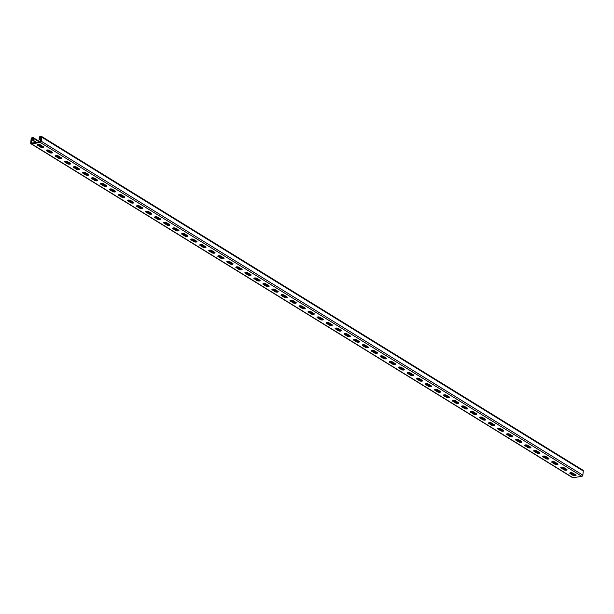 <?xml version="1.0" encoding="UTF-8"?>
<svg xmlns="http://www.w3.org/2000/svg" width="614" height="614" viewBox="0 0 614 614"><rect width="100%" height="100%" fill="white"/><g stroke="black" fill="none" stroke-linecap="round" stroke-linejoin="round"><path stroke-width="0.92" d="M40.777 140.499L39.104 139.47L39.311 137.559A1.113 0.829 121.7 0 1 40.332 136.377L40.984 136.277A1.113 0.829 121.7 0 1 41.775 137.168L41.33 141.289A1.113 0.829 121.7 0 1 40.309 142.463L31.498 143.86A1.113 0.829 121.7 0 1 30.7 142.978L31.145 138.848A1.113 0.829 121.7 0 1 32.166 137.674L32.818 137.574A1.113 0.829 121.7 0 1 33.609 138.457L33.402 140.376L32.757 140.476L32.872 138.334L31.798 138.749L31.444 143.1L40.394 141.727L41.13 137.267L40.255 137.114L39.756 139.37L40.831 140.03M41.453 136.362L582.978 470.224A1.113 0.829 121.7 0 1 583.3 471.022L582.855 475.152A1.113 0.829 121.7 0 1 581.834 476.326L573.015 477.723A1.113 0.829 121.7 0 1 572.547 477.638L31.022 143.776M573.1 474.622L573.2 473.678M36.579 142.333L33.402 140.376M574.681 474.277L571.711 472.757M566.346 469.449L562.685 467.193M557.32 463.885L553.659 461.628M548.302 458.32L544.633 456.064M539.276 452.756L535.608 450.499M530.25 447.192L526.582 444.935M521.225 441.627L517.556 439.371M512.199 436.063L508.53 433.806M503.173 430.498L499.504 428.242M494.147 424.934L490.479 422.678M485.121 419.37L481.46 417.113M476.096 413.805L472.435 411.549M467.07 408.241L463.409 405.984M458.044 402.677L454.383 400.42M449.018 397.112L445.357 394.856M439.992 391.548L436.331 389.291M430.967 385.983L427.306 383.727M421.941 380.419L418.28 378.163M412.915 374.855L409.254 372.598M403.889 369.29L400.228 367.034M394.863 363.726L391.202 361.469M385.845 358.162L382.177 355.905M376.819 352.597L373.151 350.341M367.794 347.033L364.125 344.776M358.768 341.468L355.099 339.212M349.742 335.904L346.073 333.648M340.716 330.34L337.048 328.083M331.69 324.775L328.022 322.519M322.665 319.211L319.004 316.954M313.639 313.647L309.978 311.39M304.613 308.082L300.952 305.826M295.587 302.518L291.926 300.261M286.561 296.953L282.901 294.697M277.536 291.389L273.875 289.133M268.51 285.825L264.849 283.568M259.484 280.26L255.823 278.004M250.458 274.696L246.797 272.439M241.432 269.132L237.772 266.875M232.407 263.567L228.746 261.311M223.389 258.003L219.72 255.746M214.363 252.438L210.694 250.182M205.337 246.874L201.668 244.618M196.311 241.31L192.642 239.053M187.285 235.745L183.617 233.489M178.26 230.181L174.591 227.924M169.234 224.617L165.565 222.36M160.208 219.052L156.547 216.796M151.182 213.488L147.521 211.231M142.156 207.923L138.495 205.667M133.131 202.359L129.47 200.103M124.105 196.795L120.444 194.538M115.079 191.23L111.418 188.974M106.053 185.666L102.392 183.409M97.027 180.102L93.366 177.845M88.002 174.537L84.341 172.281M78.976 168.973L75.315 166.716M69.95 163.408L66.289 161.152M60.932 157.844L57.263 155.588M51.906 152.28L48.237 150.023M42.88 146.715L39.212 144.459M35.927 142.433L32.757 140.476M37.561 145.242L37.646 144.52L40.624 146.339A1.665 0.599 -173.8 0 0 43.249 146.639L40.286 144.812A1.665 0.599 -173.8 0 0 38.459 144.405A1.665 0.599 -173.8 0 0 37.27 144.843A1.665 0.599 -173.8 0 0 37.561 145.242L40.547 147.076A1.665 0.599 -173.8 0 0 42.374 147.483A1.665 0.599 -173.8 0 0 43.563 147.045A1.665 0.599 -173.8 0 0 43.264 146.646M46.687 150.085L49.65 151.904A1.665 0.599 -173.8 0 0 52.274 152.203M55.713 155.649L58.675 157.468A1.665 0.599 -173.8 0 0 61.3 157.767M64.639 161.935L64.723 161.213L67.701 163.032A1.665 0.599 -173.8 0 0 70.326 163.332L67.363 161.505A1.665 0.599 -173.8 0 0 65.537 161.098A1.665 0.599 -173.8 0 0 64.347 161.536A1.665 0.599 -173.8 0 0 64.639 161.935L67.617 163.769A1.665 0.599 -173.8 0 0 69.443 164.176A1.665 0.599 -173.8 0 0 70.641 163.738A1.665 0.599 -173.8 0 0 70.341 163.339M73.665 167.499L73.741 166.778L76.727 168.597A1.665 0.599 -173.8 0 0 79.352 168.896L76.389 167.069A1.665 0.599 -173.8 0 0 74.563 166.663A1.665 0.599 -173.8 0 0 73.373 167.1A1.665 0.599 -173.8 0 0 73.665 167.499L76.643 169.334A1.665 0.599 -173.8 0 0 78.469 169.74A1.665 0.599 -173.8 0 0 79.666 169.303A1.665 0.599 -173.8 0 0 79.367 168.904M82.69 173.064L82.767 172.342L85.753 174.161A1.665 0.599 -173.8 0 0 88.378 174.46L85.415 172.634A1.665 0.599 -173.8 0 0 83.588 172.227A1.665 0.599 -173.8 0 0 82.399 172.664A1.665 0.599 -173.8 0 0 82.69 173.064L85.668 174.898A1.665 0.599 -173.8 0 0 87.495 175.305A1.665 0.599 -173.8 0 0 88.692 174.867A1.665 0.599 -173.8 0 0 88.393 174.468M91.816 177.899L94.779 179.725A1.665 0.599 -173.8 0 0 97.403 180.025M100.842 183.463L103.804 185.29A1.665 0.599 -173.8 0 0 106.429 185.589M109.868 189.028L112.83 190.854A1.665 0.599 -173.8 0 0 115.455 191.154L112.492 189.327A1.665 0.599 -173.8 0 0 110.666 188.92A1.665 0.599 -173.8 0 0 109.469 189.358A1.665 0.599 -173.8 0 0 109.768 189.757L112.746 191.591A1.665 0.599 -173.8 0 0 114.572 191.998A1.665 0.599 -173.8 0 0 115.762 191.56A1.665 0.599 -173.8 0 0 115.47 191.161M118.794 195.321L118.87 194.6L121.848 196.419A1.665 0.599 -173.8 0 0 124.481 196.718L121.518 194.891A1.665 0.599 -173.8 0 0 119.692 194.484A1.665 0.599 -173.8 0 0 118.494 194.922A1.665 0.599 -173.8 0 0 118.794 195.321L121.772 197.155A1.665 0.599 -173.8 0 0 123.598 197.562A1.665 0.599 -173.8 0 0 124.788 197.125A1.665 0.599 -173.8 0 0 124.496 196.726M127.819 200.885L127.896 200.164L130.874 201.983A1.665 0.599 -173.8 0 0 133.499 202.282L130.544 200.456A1.665 0.599 -173.8 0 0 128.717 200.049A1.665 0.599 -173.8 0 0 127.52 200.486A1.665 0.599 -173.8 0 0 127.819 200.885L130.797 202.72A1.665 0.599 -173.8 0 0 132.624 203.127A1.665 0.599 -173.8 0 0 133.814 202.689A1.665 0.599 -173.8 0 0 133.522 202.29M136.945 205.721L139.9 207.547A1.665 0.599 -173.8 0 0 142.525 207.847M145.971 211.285L148.926 213.112A1.665 0.599 -173.8 0 0 151.551 213.411M154.989 216.849L157.952 218.676A1.665 0.599 -173.8 0 0 160.576 218.975M163.923 223.143L163.999 222.422L166.977 224.24A1.665 0.599 -173.8 0 0 169.602 224.54L166.64 222.713A1.665 0.599 -173.8 0 0 164.813 222.306A1.665 0.599 -173.8 0 0 163.623 222.744A1.665 0.599 -173.8 0 0 163.923 223.143L166.901 224.977A1.665 0.599 -173.8 0 0 168.727 225.384A1.665 0.599 -173.8 0 0 169.917 224.947A1.665 0.599 -173.8 0 0 169.617 224.547M172.948 228.707L173.025 227.986L176.003 229.805A1.665 0.599 -173.8 0 0 178.628 230.104L175.665 228.278A1.665 0.599 -173.8 0 0 173.839 227.871A1.665 0.599 -173.8 0 0 172.649 228.308A1.665 0.599 -173.8 0 0 172.948 228.707L175.926 230.542A1.665 0.599 -173.8 0 0 177.753 230.948A1.665 0.599 -173.8 0 0 178.943 230.511A1.665 0.599 -173.8 0 0 178.643 230.112M181.974 234.272L182.051 233.55L185.029 235.369A1.665 0.599 -173.8 0 0 187.654 235.669L184.691 233.842A1.665 0.599 -173.8 0 0 182.865 233.435A1.665 0.599 -173.8 0 0 181.675 233.873A1.665 0.599 -173.8 0 0 181.974 234.272L184.952 236.106A1.665 0.599 -173.8 0 0 186.779 236.513A1.665 0.599 -173.8 0 0 187.968 236.075A1.665 0.599 -173.8 0 0 187.669 235.676M191.092 239.107L194.055 240.934A1.665 0.599 -173.8 0 0 196.68 241.233M200.118 244.671L203.081 246.498A1.665 0.599 -173.8 0 0 205.705 246.797M209.044 250.965L209.128 250.243L212.106 252.062A1.665 0.599 -173.8 0 0 214.731 252.362L211.769 250.535A1.665 0.599 -173.8 0 0 209.942 250.128A1.665 0.599 -173.8 0 0 208.752 250.566A1.665 0.599 -173.8 0 0 209.044 250.965L212.022 252.799A1.665 0.599 -173.8 0 0 213.856 253.206A1.665 0.599 -173.8 0 0 215.046 252.768A1.665 0.599 -173.8 0 0 214.746 252.369M218.07 256.529L218.154 255.808L221.132 257.627A1.665 0.599 -173.8 0 0 223.757 257.926L220.794 256.099A1.665 0.599 -173.8 0 0 218.968 255.693A1.665 0.599 -173.8 0 0 217.778 256.13A1.665 0.599 -173.8 0 0 218.07 256.529L221.048 258.364A1.665 0.599 -173.8 0 0 222.874 258.77A1.665 0.599 -173.8 0 0 224.072 258.333A1.665 0.599 -173.8 0 0 223.772 257.934M227.096 262.094L227.18 261.372L230.158 263.191A1.665 0.599 -173.8 0 0 232.783 263.49L229.82 261.664A1.665 0.599 -173.8 0 0 227.994 261.257A1.665 0.599 -173.8 0 0 226.804 261.694A1.665 0.599 -173.8 0 0 227.096 262.094L230.073 263.928A1.665 0.599 -173.8 0 0 231.9 264.335A1.665 0.599 -173.8 0 0 233.097 263.897A1.665 0.599 -173.8 0 0 232.798 263.498M236.221 266.929L239.184 268.755A1.665 0.599 -173.8 0 0 241.809 269.055M245.247 272.493L248.209 274.32A1.665 0.599 -173.8 0 0 250.834 274.619M254.273 278.058L257.235 279.884A1.665 0.599 -173.8 0 0 259.86 280.184L256.898 278.357A1.665 0.599 -173.8 0 0 255.071 277.95A1.665 0.599 -173.8 0 0 253.881 278.388A1.665 0.599 -173.8 0 0 254.173 278.787L257.151 280.621A1.665 0.599 -173.8 0 0 258.978 281.028A1.665 0.599 -173.8 0 0 260.167 280.59A1.665 0.599 -173.8 0 0 259.875 280.191M263.199 284.351L263.276 283.63L266.261 285.449A1.665 0.599 -173.8 0 0 268.886 285.748L265.923 283.921A1.665 0.599 -173.8 0 0 264.097 283.514A1.665 0.599 -173.8 0 0 262.907 283.952A1.665 0.599 -173.8 0 0 263.199 284.351L266.177 286.185A1.665 0.599 -173.8 0 0 268.003 286.592A1.665 0.599 -173.8 0 0 269.193 286.155A1.665 0.599 -173.8 0 0 268.901 285.756M272.225 289.915L272.301 289.194L275.287 291.013A1.665 0.599 -173.8 0 0 277.912 291.312L274.949 289.486A1.665 0.599 -173.8 0 0 273.123 289.079A1.665 0.599 -173.8 0 0 271.925 289.516A1.665 0.599 -173.8 0 0 272.225 289.915L275.202 291.75A1.665 0.599 -173.8 0 0 277.029 292.157A1.665 0.599 -173.8 0 0 278.219 291.719A1.665 0.599 -173.8 0 0 277.927 291.32M281.35 294.751L284.305 296.577A1.665 0.599 -173.8 0 0 286.93 296.877M290.376 300.315L293.331 302.142A1.665 0.599 -173.8 0 0 295.956 302.441M299.402 305.879L302.357 307.706A1.665 0.599 -173.8 0 0 304.981 308.005M308.328 312.173L308.405 311.452L311.382 313.27A1.665 0.599 -173.8 0 0 314.007 313.57L311.052 311.743A1.665 0.599 -173.8 0 0 309.226 311.336A1.665 0.599 -173.8 0 0 308.028 311.774A1.665 0.599 -173.8 0 0 308.328 312.173L311.306 314.007A1.665 0.599 -173.8 0 0 313.132 314.414A1.665 0.599 -173.8 0 0 314.322 313.977A1.665 0.599 -173.8 0 0 314.03 313.577M317.354 317.737L317.43 317.016L320.408 318.835A1.665 0.599 -173.8 0 0 323.033 319.134L320.071 317.308A1.665 0.599 -173.8 0 0 318.244 316.901A1.665 0.599 -173.8 0 0 317.054 317.338A1.665 0.599 -173.8 0 0 317.354 317.737L320.331 319.572A1.665 0.599 -173.8 0 0 322.158 319.978A1.665 0.599 -173.8 0 0 323.348 319.541A1.665 0.599 -173.8 0 0 323.056 319.142M326.379 323.302L326.456 322.58L329.434 324.399A1.665 0.599 -173.8 0 0 332.059 324.699L329.096 322.872A1.665 0.599 -173.8 0 0 327.27 322.465A1.665 0.599 -173.8 0 0 326.08 322.903A1.665 0.599 -173.8 0 0 326.379 323.302L329.357 325.136A1.665 0.599 -173.8 0 0 331.184 325.543A1.665 0.599 -173.8 0 0 332.374 325.105A1.665 0.599 -173.8 0 0 332.074 324.706M335.497 328.137L338.46 329.964A1.665 0.599 -173.8 0 0 341.085 330.263M344.523 333.701L347.486 335.528A1.665 0.599 -173.8 0 0 350.11 335.827M353.457 339.995L353.534 339.273L356.511 341.092A1.665 0.599 -173.8 0 0 359.136 341.392L356.174 339.565A1.665 0.599 -173.8 0 0 354.347 339.158A1.665 0.599 -173.8 0 0 353.157 339.596A1.665 0.599 -173.8 0 0 353.457 339.995L356.435 341.829A1.665 0.599 -173.8 0 0 358.261 342.236A1.665 0.599 -173.8 0 0 359.451 341.798A1.665 0.599 -173.8 0 0 359.152 341.399M362.475 345.559L362.559 344.838L365.537 346.657A1.665 0.599 -173.8 0 0 368.162 346.956L365.2 345.129A1.665 0.599 -173.8 0 0 363.373 344.723A1.665 0.599 -173.8 0 0 362.183 345.16A1.665 0.599 -173.8 0 0 362.475 345.559L365.46 347.394A1.665 0.599 -173.8 0 0 367.287 347.8A1.665 0.599 -173.8 0 0 368.477 347.355A1.665 0.599 -173.8 0 0 368.177 346.964M371.501 351.124L371.585 350.402L374.563 352.221A1.665 0.599 -173.8 0 0 377.188 352.52L374.225 350.694A1.665 0.599 -173.8 0 0 372.399 350.287A1.665 0.599 -173.8 0 0 371.209 350.724A1.665 0.599 -173.8 0 0 371.501 351.124L374.479 352.958A1.665 0.599 -173.8 0 0 376.313 353.365A1.665 0.599 -173.8 0 0 377.503 352.92A1.665 0.599 -173.8 0 0 377.203 352.528M380.626 355.959L383.589 357.785A1.665 0.599 -173.8 0 0 386.214 358.085M389.652 361.523L392.615 363.35A1.665 0.599 -173.8 0 0 395.239 363.649M398.678 367.088L401.64 368.914A1.665 0.599 -173.8 0 0 404.265 369.214L401.303 367.387A1.665 0.599 -173.8 0 0 399.476 366.98A1.665 0.599 -173.8 0 0 398.286 367.418A1.665 0.599 -173.8 0 0 398.578 367.817L401.556 369.651A1.665 0.599 -173.8 0 0 403.383 370.058A1.665 0.599 -173.8 0 0 404.58 369.613A1.665 0.599 -173.8 0 0 404.281 369.221M407.604 373.381L407.681 372.66L410.666 374.479A1.665 0.599 -173.8 0 0 413.291 374.77L410.329 372.951A1.665 0.599 -173.8 0 0 408.502 372.544A1.665 0.599 -173.8 0 0 407.312 372.982A1.665 0.599 -173.8 0 0 407.604 373.381L410.582 375.215A1.665 0.599 -173.8 0 0 412.408 375.622A1.665 0.599 -173.8 0 0 413.606 375.177A1.665 0.599 -173.8 0 0 413.306 374.786M416.63 378.945L416.706 378.224L419.692 380.043A1.665 0.599 -173.8 0 0 422.317 380.335L419.354 378.516A1.665 0.599 -173.8 0 0 417.528 378.109A1.665 0.599 -173.8 0 0 416.338 378.546A1.665 0.599 -173.8 0 0 416.63 378.945L419.608 380.78A1.665 0.599 -173.8 0 0 421.434 381.187A1.665 0.599 -173.8 0 0 422.624 380.741A1.665 0.599 -173.8 0 0 422.332 380.35M425.755 383.781L428.718 385.607A1.665 0.599 -173.8 0 0 431.343 385.899M434.781 389.345L437.744 391.172A1.665 0.599 -173.8 0 0 440.368 391.463M443.807 394.909L446.762 396.736A1.665 0.599 -173.8 0 0 449.387 397.028M452.733 401.203L452.81 400.481L455.788 402.3A1.665 0.599 -173.8 0 0 458.412 402.592L455.458 400.773A1.665 0.599 -173.8 0 0 453.631 400.366A1.665 0.599 -173.8 0 0 452.434 400.804A1.665 0.599 -173.8 0 0 452.733 401.203L455.711 403.037A1.665 0.599 -173.8 0 0 457.537 403.444A1.665 0.599 -173.8 0 0 458.727 402.999A1.665 0.599 -173.8 0 0 458.435 402.607M461.759 406.767L461.835 406.046L464.813 407.865A1.665 0.599 -173.8 0 0 467.438 408.156L464.483 406.338A1.665 0.599 -173.8 0 0 462.657 405.931A1.665 0.599 -173.8 0 0 461.459 406.368A1.665 0.599 -173.8 0 0 461.759 406.767L464.737 408.602A1.665 0.599 -173.8 0 0 466.563 409.008A1.665 0.599 -173.8 0 0 467.753 408.563A1.665 0.599 -173.8 0 0 467.461 408.172M470.784 412.332L473.762 414.166A1.665 0.599 -173.8 0 0 475.589 414.573A1.665 0.599 -173.8 0 0 476.779 414.128A1.665 0.599 -173.8 0 0 476.487 413.736L473.509 411.902A1.665 0.599 -173.8 0 0 471.675 411.495A1.665 0.599 -173.8 0 0 470.485 411.933A1.665 0.599 -173.8 0 0 470.784 412.332L470.861 411.61L473.839 413.429A1.665 0.599 -173.8 0 0 476.464 413.721M479.902 417.167L482.865 418.994A1.665 0.599 -173.8 0 0 485.49 419.285M488.928 422.731L491.891 424.558A1.665 0.599 -173.8 0 0 494.516 424.85M497.862 429.025L497.939 428.303L500.917 430.122A1.665 0.599 -173.8 0 0 503.541 430.414L500.579 428.595A1.665 0.599 -173.8 0 0 498.752 428.188A1.665 0.599 -173.8 0 0 497.563 428.626A1.665 0.599 -173.8 0 0 497.862 429.025L500.84 430.859A1.665 0.599 -173.8 0 0 502.666 431.266A1.665 0.599 -173.8 0 0 503.856 430.821A1.665 0.599 -173.8 0 0 503.557 430.429M506.888 434.589L506.964 433.868L509.942 435.687A1.665 0.599 -173.8 0 0 512.567 435.978L509.605 434.159A1.665 0.599 -173.8 0 0 507.778 433.753A1.665 0.599 -173.8 0 0 506.588 434.19A1.665 0.599 -173.8 0 0 506.888 434.589L509.866 436.424A1.665 0.599 -173.8 0 0 511.692 436.83A1.665 0.599 -173.8 0 0 512.882 436.385A1.665 0.599 -173.8 0 0 512.583 435.994M515.913 440.154L515.99 439.432L518.968 441.251A1.665 0.599 -173.8 0 0 521.593 441.543L518.63 439.724A1.665 0.599 -173.8 0 0 516.804 439.317A1.665 0.599 -173.8 0 0 515.614 439.754A1.665 0.599 -173.8 0 0 515.913 440.154L518.891 441.988A1.665 0.599 -173.8 0 0 520.718 442.395A1.665 0.599 -173.8 0 0 521.908 441.95A1.665 0.599 -173.8 0 0 521.608 441.558M525.031 444.989L527.994 446.815A1.665 0.599 -173.8 0 0 530.619 447.107M534.057 450.553L537.02 452.38A1.665 0.599 -173.8 0 0 539.645 452.671M542.983 456.847L543.068 456.125L546.046 457.944A1.665 0.599 -173.8 0 0 548.67 458.236L545.708 456.417A1.665 0.599 -173.8 0 0 543.881 456.01A1.665 0.599 -173.8 0 0 542.692 456.448A1.665 0.599 -173.8 0 0 542.983 456.847L545.961 458.681A1.665 0.599 -173.8 0 0 547.788 459.088A1.665 0.599 -173.8 0 0 548.985 458.643A1.665 0.599 -173.8 0 0 548.686 458.251M552.009 462.411L552.086 461.69L555.071 463.509A1.665 0.599 -173.8 0 0 557.696 463.8L554.734 461.981A1.665 0.599 -173.8 0 0 552.907 461.574A1.665 0.599 -173.8 0 0 551.717 462.012A1.665 0.599 -173.8 0 0 552.009 462.411L554.987 464.245A1.665 0.599 -173.8 0 0 556.814 464.652A1.665 0.599 -173.8 0 0 558.011 464.207A1.665 0.599 -173.8 0 0 557.712 463.816M561.035 467.975L561.112 467.254L564.097 469.073A1.665 0.599 -173.8 0 0 566.722 469.365L563.759 467.546A1.665 0.599 -173.8 0 0 561.933 467.139A1.665 0.599 -173.8 0 0 560.743 467.576A1.665 0.599 -173.8 0 0 561.035 467.975L564.013 469.81A1.665 0.599 -173.8 0 0 565.839 470.217A1.665 0.599 -173.8 0 0 567.037 469.771A1.665 0.599 -173.8 0 0 566.737 469.38M570.16 472.811L573.123 474.637A1.665 0.599 -173.8 0 0 575.748 474.929M39.104 139.47L39.756 139.37M46.587 150.806L49.573 152.64A1.665 0.599 -173.8 0 0 51.399 153.047A1.665 0.599 -173.8 0 0 52.589 152.61A1.665 0.599 -173.8 0 0 52.29 152.211L49.312 150.376A1.665 0.599 -173.8 0 0 47.485 149.97A1.665 0.599 -173.8 0 0 46.296 150.407A1.665 0.599 -173.8 0 0 46.587 150.806L46.672 150.085M55.613 156.37L58.591 158.205A1.665 0.599 -173.8 0 0 60.418 158.612A1.665 0.599 -173.8 0 0 61.615 158.174A1.665 0.599 -173.8 0 0 61.316 157.775L58.338 155.941A1.665 0.599 -173.8 0 0 56.511 155.534A1.665 0.599 -173.8 0 0 55.321 155.971A1.665 0.599 -173.8 0 0 55.613 156.37L55.697 155.649M91.716 178.628L94.694 180.462A1.665 0.599 -173.8 0 0 96.521 180.869A1.665 0.599 -173.8 0 0 97.718 180.432A1.665 0.599 -173.8 0 0 97.419 180.032L94.441 178.198A1.665 0.599 -173.8 0 0 92.614 177.791A1.665 0.599 -173.8 0 0 91.425 178.229A1.665 0.599 -173.8 0 0 91.716 178.628L91.793 177.906M100.742 184.192L103.72 186.027A1.665 0.599 -173.8 0 0 105.547 186.433A1.665 0.599 -173.8 0 0 106.736 185.996A1.665 0.599 -173.8 0 0 106.445 185.597L103.467 183.763A1.665 0.599 -173.8 0 0 101.64 183.356A1.665 0.599 -173.8 0 0 100.45 183.793A1.665 0.599 -173.8 0 0 100.742 184.192L100.819 183.471M136.845 206.45L139.823 208.284A1.665 0.599 -173.8 0 0 141.65 208.691A1.665 0.599 -173.8 0 0 142.839 208.253A1.665 0.599 -173.8 0 0 142.548 207.854L139.57 206.02A1.665 0.599 -173.8 0 0 137.743 205.613A1.665 0.599 -173.8 0 0 136.546 206.051A1.665 0.599 -173.8 0 0 136.845 206.45L136.922 205.728M145.871 212.014L148.849 213.849A1.665 0.599 -173.8 0 0 150.676 214.255A1.665 0.599 -173.8 0 0 151.865 213.818A1.665 0.599 -173.8 0 0 151.574 213.419L148.596 211.584A1.665 0.599 -173.8 0 0 146.769 211.178A1.665 0.599 -173.8 0 0 145.572 211.615A1.665 0.599 -173.8 0 0 145.871 212.014L145.948 211.293M154.897 217.579L157.875 219.413A1.665 0.599 -173.8 0 0 159.701 219.82A1.665 0.599 -173.8 0 0 160.891 219.382A1.665 0.599 -173.8 0 0 160.599 218.983L157.614 217.149A1.665 0.599 -173.8 0 0 155.787 216.742A1.665 0.599 -173.8 0 0 154.598 217.179A1.665 0.599 -173.8 0 0 154.897 217.579L154.974 216.857M191 239.836L193.978 241.67A1.665 0.599 -173.8 0 0 195.805 242.077A1.665 0.599 -173.8 0 0 196.994 241.64A1.665 0.599 -173.8 0 0 196.695 241.241L193.717 239.406A1.665 0.599 -173.8 0 0 191.89 238.999A1.665 0.599 -173.8 0 0 190.701 239.437A1.665 0.599 -173.8 0 0 191 239.836L191.077 239.115M200.018 245.4L203.004 247.235A1.665 0.599 -173.8 0 0 204.83 247.642A1.665 0.599 -173.8 0 0 206.02 247.204A1.665 0.599 -173.8 0 0 205.721 246.805L202.743 244.971A1.665 0.599 -173.8 0 0 200.916 244.564A1.665 0.599 -173.8 0 0 199.727 245.001A1.665 0.599 -173.8 0 0 200.018 245.4L200.103 244.679M236.121 267.658L239.099 269.492A1.665 0.599 -173.8 0 0 240.926 269.899A1.665 0.599 -173.8 0 0 242.123 269.462A1.665 0.599 -173.8 0 0 241.824 269.062L238.846 267.228A1.665 0.599 -173.8 0 0 237.019 266.821A1.665 0.599 -173.8 0 0 235.83 267.259A1.665 0.599 -173.8 0 0 236.121 267.658L236.198 266.936M245.147 273.222L248.125 275.057A1.665 0.599 -173.8 0 0 249.952 275.463A1.665 0.599 -173.8 0 0 251.149 275.026A1.665 0.599 -173.8 0 0 250.85 274.627L247.872 272.793A1.665 0.599 -173.8 0 0 246.045 272.386A1.665 0.599 -173.8 0 0 244.856 272.823A1.665 0.599 -173.8 0 0 245.147 273.222L245.224 272.501M281.25 295.48L284.228 297.314A1.665 0.599 -173.8 0 0 286.055 297.721A1.665 0.599 -173.8 0 0 287.245 297.283A1.665 0.599 -173.8 0 0 286.953 296.884L283.975 295.05A1.665 0.599 -173.8 0 0 282.148 294.643A1.665 0.599 -173.8 0 0 280.951 295.081A1.665 0.599 -173.8 0 0 281.25 295.48L281.327 294.758M290.276 301.044L293.254 302.879A1.665 0.599 -173.8 0 0 295.081 303.285A1.665 0.599 -173.8 0 0 296.27 302.848A1.665 0.599 -173.8 0 0 295.979 302.449L293.001 300.614A1.665 0.599 -173.8 0 0 291.174 300.208A1.665 0.599 -173.8 0 0 289.977 300.645A1.665 0.599 -173.8 0 0 290.276 301.044L290.353 300.323M299.302 306.609L302.28 308.443A1.665 0.599 -173.8 0 0 304.107 308.85A1.665 0.599 -173.8 0 0 305.296 308.412A1.665 0.599 -173.8 0 0 305.004 308.013L302.027 306.179A1.665 0.599 -173.8 0 0 300.2 305.772A1.665 0.599 -173.8 0 0 299.003 306.209A1.665 0.599 -173.8 0 0 299.302 306.609L299.379 305.887M335.405 328.866L338.383 330.7A1.665 0.599 -173.8 0 0 340.21 331.107A1.665 0.599 -173.8 0 0 341.399 330.67A1.665 0.599 -173.8 0 0 341.1 330.271L338.122 328.436A1.665 0.599 -173.8 0 0 336.295 328.029A1.665 0.599 -173.8 0 0 335.106 328.467A1.665 0.599 -173.8 0 0 335.405 328.866L335.482 328.145M344.431 334.43L347.409 336.265A1.665 0.599 -173.8 0 0 349.236 336.672A1.665 0.599 -173.8 0 0 350.425 336.234A1.665 0.599 -173.8 0 0 350.126 335.835L347.148 334.001A1.665 0.599 -173.8 0 0 345.321 333.594A1.665 0.599 -173.8 0 0 344.132 334.031A1.665 0.599 -173.8 0 0 344.431 334.43L344.508 333.709M380.526 356.688L383.504 358.522A1.665 0.599 -173.8 0 0 385.331 358.929A1.665 0.599 -173.8 0 0 386.528 358.484A1.665 0.599 -173.8 0 0 386.229 358.092L383.251 356.258A1.665 0.599 -173.8 0 0 381.424 355.851A1.665 0.599 -173.8 0 0 380.235 356.289A1.665 0.599 -173.8 0 0 380.526 356.688L380.611 355.966M389.552 362.252L392.53 364.087A1.665 0.599 -173.8 0 0 394.357 364.493A1.665 0.599 -173.8 0 0 395.554 364.048A1.665 0.599 -173.8 0 0 395.255 363.657L392.277 361.823A1.665 0.599 -173.8 0 0 390.45 361.416A1.665 0.599 -173.8 0 0 389.261 361.853A1.665 0.599 -173.8 0 0 389.552 362.252L389.629 361.531M425.656 384.51L428.633 386.344A1.665 0.599 -173.8 0 0 430.46 386.751A1.665 0.599 -173.8 0 0 431.65 386.306A1.665 0.599 -173.8 0 0 431.358 385.914L428.38 384.08A1.665 0.599 -173.8 0 0 426.553 383.673A1.665 0.599 -173.8 0 0 425.364 384.111A1.665 0.599 -173.8 0 0 425.656 384.51L425.732 383.788M434.681 390.074L437.659 391.909A1.665 0.599 -173.8 0 0 439.486 392.315A1.665 0.599 -173.8 0 0 440.675 391.87A1.665 0.599 -173.8 0 0 440.384 391.479L437.406 389.644A1.665 0.599 -173.8 0 0 435.579 389.238A1.665 0.599 -173.8 0 0 434.382 389.675A1.665 0.599 -173.8 0 0 434.681 390.074L434.758 389.353M443.707 395.639L446.685 397.473A1.665 0.599 -173.8 0 0 448.512 397.88A1.665 0.599 -173.8 0 0 449.701 397.435A1.665 0.599 -173.8 0 0 449.41 397.043L446.432 395.209A1.665 0.599 -173.8 0 0 444.605 394.802A1.665 0.599 -173.8 0 0 443.408 395.239A1.665 0.599 -173.8 0 0 443.707 395.639L443.784 394.917M479.81 417.896L482.788 419.73A1.665 0.599 -173.8 0 0 484.615 420.137A1.665 0.599 -173.8 0 0 485.804 419.692A1.665 0.599 -173.8 0 0 485.513 419.301L482.527 417.466A1.665 0.599 -173.8 0 0 480.701 417.059A1.665 0.599 -173.8 0 0 479.511 417.497A1.665 0.599 -173.8 0 0 479.81 417.896L479.887 417.175M488.836 423.46L491.814 425.295A1.665 0.599 -173.8 0 0 493.641 425.702A1.665 0.599 -173.8 0 0 494.83 425.256A1.665 0.599 -173.8 0 0 494.531 424.865L491.553 423.031A1.665 0.599 -173.8 0 0 489.726 422.624A1.665 0.599 -173.8 0 0 488.537 423.061A1.665 0.599 -173.8 0 0 488.836 423.46L488.913 422.739M524.932 445.718L527.917 447.552A1.665 0.599 -173.8 0 0 529.744 447.959A1.665 0.599 -173.8 0 0 530.933 447.514A1.665 0.599 -173.8 0 0 530.634 447.122L527.656 445.288A1.665 0.599 -173.8 0 0 525.83 444.881A1.665 0.599 -173.8 0 0 524.64 445.319A1.665 0.599 -173.8 0 0 524.932 445.718L525.016 444.996M533.957 451.282L536.935 453.117A1.665 0.599 -173.8 0 0 538.762 453.523A1.665 0.599 -173.8 0 0 539.959 453.078A1.665 0.599 -173.8 0 0 539.66 452.687L536.682 450.853A1.665 0.599 -173.8 0 0 534.855 450.446A1.665 0.599 -173.8 0 0 533.666 450.883A1.665 0.599 -173.8 0 0 533.957 451.282L534.042 450.561M570.061 473.54L573.039 475.374A1.665 0.599 -173.8 0 0 574.865 475.781A1.665 0.599 -173.8 0 0 576.062 475.336A1.665 0.599 -173.8 0 0 575.763 474.944L572.785 473.11A1.665 0.599 -173.8 0 0 570.959 472.703A1.665 0.599 -173.8 0 0 569.769 473.141A1.665 0.599 -173.8 0 0 570.061 473.54L570.137 472.818M39.212 141.911L33.609 138.457M32.926 138.925L32.089 138.411M32.872 139.409L31.798 138.749M41.092 137.636L40.255 137.114M41.038 138.112L39.964 137.452M583.3 471.022L41.775 137.168M582.855 475.152L41.33 141.289M581.834 476.326L40.309 142.463M573.015 477.723L31.498 143.86M573.123 474.637L573.039 475.374M564.097 469.073L564.013 469.81M555.071 463.509L554.987 464.245M546.046 457.944L545.961 458.681M537.02 452.38L536.935 453.117M527.994 446.815L527.917 447.552M518.968 441.251L518.891 441.988M509.942 435.687L509.866 436.424M500.917 430.122L500.84 430.859M491.891 424.558L491.814 425.295M482.865 418.994L482.788 419.73M473.839 413.429L473.762 414.166M464.813 407.865L464.737 408.602M455.788 402.3L455.711 403.037M446.762 396.736L446.685 397.473M437.744 391.172L437.659 391.909M428.718 385.607L428.633 386.344M419.692 380.043L419.608 380.78M410.666 374.479L410.582 375.215M398.655 367.095L398.578 367.817M401.64 368.914L401.556 369.651M392.615 363.35L392.53 364.087M383.589 357.785L383.504 358.522M374.563 352.221L374.479 352.958M365.537 346.657L365.46 347.394M356.511 341.092L356.435 341.829M347.486 335.528L347.409 336.265M338.46 329.964L338.383 330.7M329.434 324.399L329.357 325.136M320.408 318.835L320.331 319.572M311.382 313.27L311.306 314.007M302.357 307.706L302.28 308.443M293.331 302.142L293.254 302.879M284.305 296.577L284.228 297.314M275.287 291.013L275.202 291.75M266.261 285.449L266.177 286.185M254.25 278.065L254.173 278.787M257.235 279.884L257.151 280.621M248.209 274.32L248.125 275.057M239.184 268.755L239.099 269.492M230.158 263.191L230.073 263.928M221.132 257.627L221.048 258.364M212.106 252.062L212.022 252.799M203.081 246.498L203.004 247.235M194.055 240.934L193.978 241.67M185.029 235.369L184.952 236.106M176.003 229.805L175.926 230.542M166.977 224.24L166.901 224.977M157.952 218.676L157.875 219.413M148.926 213.112L148.849 213.849M139.9 207.547L139.823 208.284M130.874 201.983L130.797 202.72M121.848 196.419L121.772 197.155M109.845 189.035L109.768 189.757M112.83 190.854L112.746 191.591M103.804 185.29L103.72 186.027M94.779 179.725L94.694 180.462M85.753 174.161L85.668 174.898M76.727 168.597L76.643 169.334M67.701 163.032L67.617 163.769M58.675 157.468L58.591 158.205M49.65 151.904L49.573 152.64M40.624 146.339L40.547 147.076M39.987 141.788L33.286 137.659"/></g></svg>

